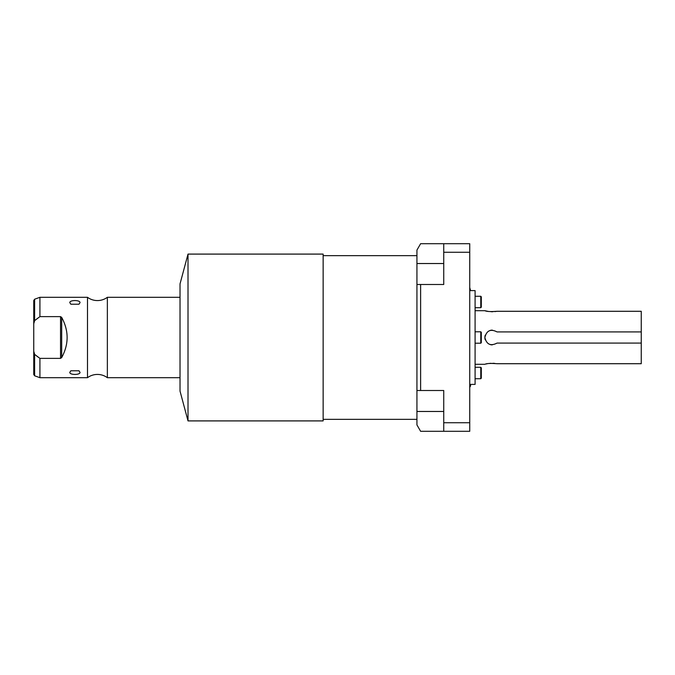 <?xml version="1.0" encoding="UTF-8"?>
<svg xmlns="http://www.w3.org/2000/svg" width="675" height="675" viewBox="0 0 675 675"><rect width="100%" height="100%" fill="white"/><g stroke="black" fill="none" stroke-linecap="round" stroke-linejoin="round"><path stroke-width="1.01" d="M469.733 384.396L475.09 384.396L475.09 290.604L469.733 290.604M475.09 310.702L484.869 310.702C486.599 311.58 490.657 311.774 497.062 311.285L641.25 311.285L641.25 331.923L497.062 331.923C490.666 328.649 486.599 330.505 484.869 337.5C486.599 344.495 490.657 346.351 497.062 343.077L641.25 343.077L641.25 363.715L497.062 363.715C490.666 363.226 486.599 363.42 484.869 364.298L475.09 364.298M492.328 330.134L492.244 330.134A7.366 7.366 0 0 0 490.337 330.379M485.257 335.154A7.366 7.366 0 0 0 484.92 336.69M484.869 337.5A7.366 7.366 0 0 0 485.257 339.846M490.337 344.621A7.366 7.366 0 0 0 492.244 344.866L492.244 344.866M641.25 331.923L641.25 343.077M497.062 311.285L494.868 311.597M492.877 311.723L491.054 311.707M488.565 311.47L484.869 310.702M494.868 363.403L492.877 363.277M491.054 363.293L488.565 363.53M487.148 363.766L486.093 363.985M443.737 243.7L469.733 243.7L469.733 431.3L420.618 431.3L416.939 424.921L416.939 390.513L420.618 390.513L420.618 284.487L416.939 284.487L416.939 250.079L420.618 243.7L443.737 243.7L443.737 284.487L420.618 284.487M420.618 390.513L443.737 390.513L443.737 431.3M416.939 284.487L416.939 390.513M416.939 255.656L323.139 255.656M416.939 419.344L323.139 419.344M188.013 420.905L323.139 420.905L323.139 254.095L188.013 254.095L180.023 283.897L180.023 391.103L188.013 420.905L188.013 254.095M180.023 297.304L107.359 297.304L107.359 377.696A16.723 16.723 0 0 0 87.497 377.696L39.918 377.696L39.918 358.374L60.548 358.374L61.687 357.573C68.926 344.191 68.926 330.809 61.687 317.427L60.548 316.626L61.687 317.427L61.687 357.573L60.548 358.374L60.548 316.626L39.918 316.626L34.627 320.625L33.75 323.722L33.75 300.485L34.627 299.219L34.627 320.625M180.023 377.696L107.359 377.696M107.359 297.304A16.723 16.723 0 0 1 87.497 297.304L87.497 377.696M87.497 297.304L39.918 297.304L39.918 316.626M80.004 302.687L78.992 304.214L70.841 304.214L69.82 302.687C69.407 299.86 80.443 299.877 80.004 302.687M80.004 372.313C80.426 375.14 69.39 375.123 69.82 372.313L70.841 370.786L78.992 370.786L80.004 372.313M36.872 318.853L37.471 318.398M34.627 354.375L34.627 375.781L33.75 374.515L33.75 351.278L34.627 354.375L39.859 358.332M38.197 357.142L36.298 355.708M33.75 323.722L33.75 352.131M33.75 337.5L33.75 322.869M443.737 252.273L469.733 252.273M443.737 422.727L469.733 422.727M475.09 331.788L480.769 331.788L480.769 343.212L475.09 343.212M480.769 343.212L481.309 342.672L481.309 332.328L480.769 331.788M481.309 367.841L481.309 378.186L480.769 378.717L480.769 367.301L481.309 367.841M481.309 296.814L481.309 307.159L480.769 307.699L480.769 296.283L481.309 296.814M475.09 378.717L480.769 378.717M475.09 367.301L480.769 367.301M475.09 307.699L480.769 307.699M475.09 296.283L480.769 296.283M416.939 263.528L443.737 263.528M416.939 411.472L443.737 411.472M34.627 299.219L39.918 297.304M34.627 375.781L39.918 377.696M470.585 290.604L469.733 287.584M470.585 384.396L470.585 385.796L470.585 384.396M469.733 387.416L470.585 385.796"/></g></svg>
